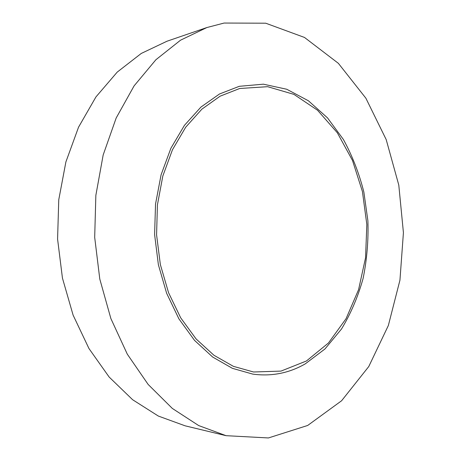 <?xml version="1.0" encoding="UTF-8"?>
<svg xmlns="http://www.w3.org/2000/svg" width="461" height="461" viewBox="0 0 461 461"><rect width="100%" height="100%" fill="white"/><g stroke="black" fill="none" stroke-linecap="round" stroke-linejoin="round"><path stroke-width="0.69" d="M224.098 23.05L206.874 27.545L180.539 40.188L155.91 59.728L134.088 85.884L116.178 117.999L103.172 154.977L95.853 195.349L94.689 237.34L99.789 279.043L110.871 318.545L127.288 354.14L148.137 384.428L172.316 408.423L198.674 425.561L226.08 435.68L268.423 437.95L307.683 425.463L341.607 400.747L368.76 366.553L388.341 325.541L399.946 280.161L403.421 232.649L398.794 185.097L386.185 139.562L365.878 98.205L338.362 63.33L304.502 37.45L265.703 23.2L224.098 23.05M239.668 88.5L220.156 96.159L201.883 109.153L185.697 127.213L172.437 149.802L162.819 176.056L157.42 204.851L156.579 234.839L160.359 264.591L168.553 292.683L180.689 317.825L196.092 338.944L213.956 355.275L233.399 366.345L253.556 371.992L281.003 371.093L306.45 360.975L328.48 342.967L346.078 318.655L358.566 289.704L365.55 257.785L366.835 224.536L362.432 191.551L352.481 160.428L337.331 132.78L317.525 110.231L293.905 94.367L267.616 86.685L239.668 88.5M206.874 27.545L167.032 41.208L141.268 53.441L117.221 72.106L95.963 96.902L78.543 127.184L65.894 161.932L58.76 199.774L57.579 239.086L62.448 278.116L73.103 315.122L88.956 348.528L109.148 377.04L132.635 399.733L158.33 416.053L185.132 425.82L226.08 435.68M305.182 363.913C288.978 373.203 271.529 376.608 252.841 374.125L232.39 368.333L212.665 357.039L194.548 340.402L178.937 318.903L166.651 293.323L158.382 264.758L154.602 234.522L155.53 204.062L161.079 174.846L170.904 148.235L184.429 125.357L200.904 107.096L219.482 93.998L239.299 86.311L263.358 84.179L286.742 89.25L308.403 100.78L327.494 117.855L343.382 139.453C352.273 155.709 359.096 173.221 363.844 191.983L367.895 220.819C368.535 240.394 366.939 259.606 363.101 278.45C358.001 296.786 350.798 313.641 341.492 329.027L324.953 348.977L305.182 363.913"/></g></svg>
